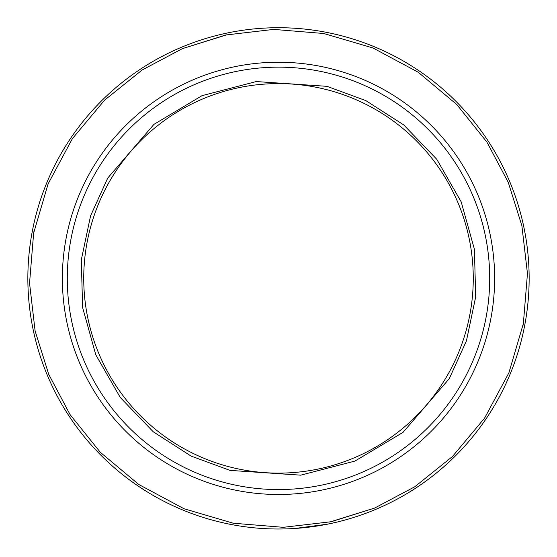 <?xml version="1.0" encoding="UTF-8"?>
<svg xmlns="http://www.w3.org/2000/svg" width="557" height="557" viewBox="0 0 557 557"><rect width="100%" height="100%" fill="white"/><g stroke="black" fill="none" stroke-linecap="round" stroke-linejoin="round"><path stroke-width="0.84" d="M278.848 529.011L277.88 529.011M276.195 528.997L274.977 528.983M274.016 528.969L272.693 528.941M275.026 528.99L269.4 528.844M267.729 528.781L261.31 528.419M259.743 528.308L257.153 528.099M256.673 528.057L253.714 527.785M276.933 529.004L275.993 528.997M275.067 528.99L274.183 528.976M272.088 528.927L271.635 528.913M270.43 528.878L267.826 528.781M261.741 528.447L259.924 528.321M255.691 527.973L254.528 527.862M277.769 529.011L276.557 529.004M273.417 528.962L272.296 528.934M270.236 528.872L269.087 528.837M268.92 528.83L267.792 528.781M266.65 528.732L266.128 528.704M262.674 528.509L261.484 528.433M260.767 528.384L259.36 528.28M255.566 527.959L256.401 528.036M255.774 527.98L255.357 527.939M271.962 528.927L272.993 528.948M277.818 529.011L277.052 529.004M269.08 528.837L267.875 528.788M261.031 528.398L260.377 528.356M257.216 528.106L256.067 528.008M254.535 527.862L253.874 527.799M318.569 525.787L306.9 527.395L318.583 525.787M305.696 527.528L304.275 527.681L305.696 527.528M298.072 528.245L303.398 527.771M298.239 528.231L299.408 528.133M301.448 527.959L327.488 524.179L294.925 528.475M301.943 527.911L304.275 527.681M374.61 508.075L414.805 486.748L452.416 456.566L484.646 418.035L508.889 372.835L523.357 323.617L527.458 273.557L521.867 225.655L508.214 182.25L486.888 142.056L456.705 104.444L418.175 72.215L372.974 47.972L323.756 33.504L273.696 29.403L225.794 34.994L182.39 48.647L142.195 69.973L104.584 100.156L72.354 138.686L48.111 183.887L33.643 233.105L29.542 283.165L35.133 331.067L48.786 374.471L70.112 414.666L100.295 452.277L138.825 484.506L184.026 508.75L233.244 523.218L283.304 527.319L331.206 521.728L374.61 508.075L329.855 522.013M375.244 509.585A250.65 250.65 0 0 0 509.725 181.617A250.65 250.65 0 0 0 181.756 47.136A250.65 250.65 0 0 0 47.275 375.105A250.65 250.65 0 0 0 375.244 509.585A250.65 250.65 0 0 1 47.275 375.105A250.65 250.65 0 0 1 181.756 47.136M195.082 78.976A216.137 216.137 0 0 0 79.115 361.778A216.137 216.137 0 0 0 361.918 477.746A216.137 216.137 0 0 0 477.885 194.936A216.137 216.137 0 0 0 195.082 78.976M196.983 83.522A211.2 211.2 0 0 0 83.661 359.878A211.2 211.2 0 0 0 360.017 473.199A211.2 211.2 0 0 0 473.339 196.844A211.2 211.2 0 0 0 196.983 83.522M203.326 98.686A194.769 194.769 0 0 1 458.174 203.187A194.769 194.769 0 0 1 353.674 458.035A194.769 194.769 0 0 1 98.826 353.535A194.769 194.769 0 0 1 203.326 98.686A194.769 194.769 0 0 0 98.826 353.535A194.769 194.769 0 0 0 353.674 458.035M484.402 418.391L484.646 418.035M522.926 325.922L523.357 323.617M457.889 105.67L457.513 105.273M227.145 34.708L182.39 48.647M72.598 138.331L72.354 138.686M34.074 230.8L33.643 233.105M99.111 451.052L99.487 451.449M202.059 95.651L153.955 124.364L107.724 178.059L90.582 215.817L81.315 259.827L82.596 307.478L95.79 354.802L120.228 397.426L153.259 431.793L191.107 456.092L230.027 470.393L300.724 475.163L354.941 461.071L403.045 432.357L449.276 378.663L466.418 340.905L475.685 296.888L474.404 249.244L461.21 201.919L436.772 159.295L403.741 124.928L365.893 100.629L326.973 86.328L256.276 81.559L202.059 95.651"/></g></svg>
